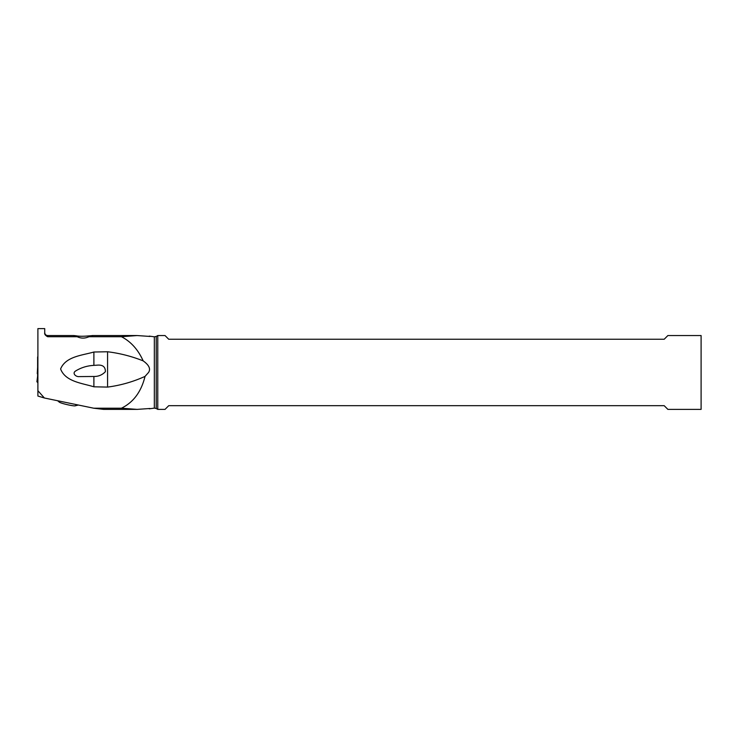 <?xml version="1.0" encoding="UTF-8"?>
<svg xmlns="http://www.w3.org/2000/svg" width="738" height="738" viewBox="0 0 738 738"><rect width="100%" height="100%" fill="white"/><g stroke="black" fill="none" stroke-linecap="round" stroke-linejoin="round"><path stroke-width="1.11" d="M37.896 366.002L37.896 356.869M37.896 382.644L37.62 381.915L37.62 382.644M37.62 356.934L37.62 367.266M37.62 376.168L37.62 365.937M37.666 375.808L36.9 381.823L37.896 381.915L37.896 379.885M37.896 374.673L37.684 375.67M37.896 374.932L37.666 375.79M37.62 374.683L37.573 373.945L37.62 374.683M37.684 366.592L37.269 373.594A30.636 3.736 180 0 1 37.573 373.945A30.636 3.736 180 0 0 37.269 373.594L37.62 372.958M150.008 336.445L137.111 335.55L121.456 336.731C130.884 341.593 138.117 349.637 143.163 360.873C149.085 365.089 150.875 368.954 148.541 372.469L145.026 376.398C133.117 381.804 120.635 385.365 107.573 387.09L107.573 351.758L93.892 352.017L93.892 365.375L94.399 365.328M143.163 360.873C131.715 356.316 119.851 353.271 107.573 351.758M77.213 336.731C81.06 338.539 84.981 338.539 88.966 336.731L89.649 336.593C99.049 334.111 84.436 337.321 76.355 335.845C72.545 335.31 72.831 335.606 77.213 336.731L47.675 336.731C45.35 335.513 44.363 334.157 44.723 332.663L44.723 328.613L37.896 328.613L37.896 390.697L44.381 397.994L93.671 408.197L121.456 408.197C133.412 402.348 141.272 391.749 145.026 376.398M93.892 376.472L79.28 376.601C75.922 377.063 71.743 373.216 75.756 370.9C81.263 367.542 87.305 365.707 93.892 365.375L96.779 365.19C102.61 364.563 105.479 366.731 105.377 371.703C102.213 374.987 98.385 376.574 93.892 376.472L93.892 386.804L107.573 387.09M93.892 386.804C82.342 383.197 65.424 381.786 60.599 368.954C65.793 356.353 82.315 355.393 93.892 352.017M88.966 336.731L121.456 336.731M76.355 335.845L73.671 335.606M89.649 336.593L92.324 335.55L137.111 335.55M150.008 408.492L137.111 409.387L121.456 408.197M137.111 409.378L103.624 409.378L93.671 408.197M37.896 390.697L37.896 396.038L44.381 397.994M59.04 401.749C58.237 402.902 75.783 406.979 75.58 405.596M157.766 335.55L157.766 409.378L165.035 409.378L168.725 405.688L664.191 405.688L667.881 409.378L701.1 409.378L701.1 335.55L667.881 335.55L664.191 339.249L168.725 339.249L165.035 335.55L157.766 335.55L156.216 336.454L156.216 408.483L157.766 409.378M37.62 367.081L37.269 373.594M37.684 375.624L36.9 381.823L37.638 381.915M149.233 408.824L154.325 408.114L154.325 336.814L149.233 336.104M73.874 335.55L47.675 335.55L47.675 336.731M37.896 391.629L38.385 391.777M59.271 402.072L57.702 400.817M75.23 405.789L78.191 405.079M154.325 408.114L156.216 408.483M156.216 336.454L154.325 336.814M47.675 335.55C45.885 335.384 44.898 334.397 44.723 332.598"/></g></svg>
